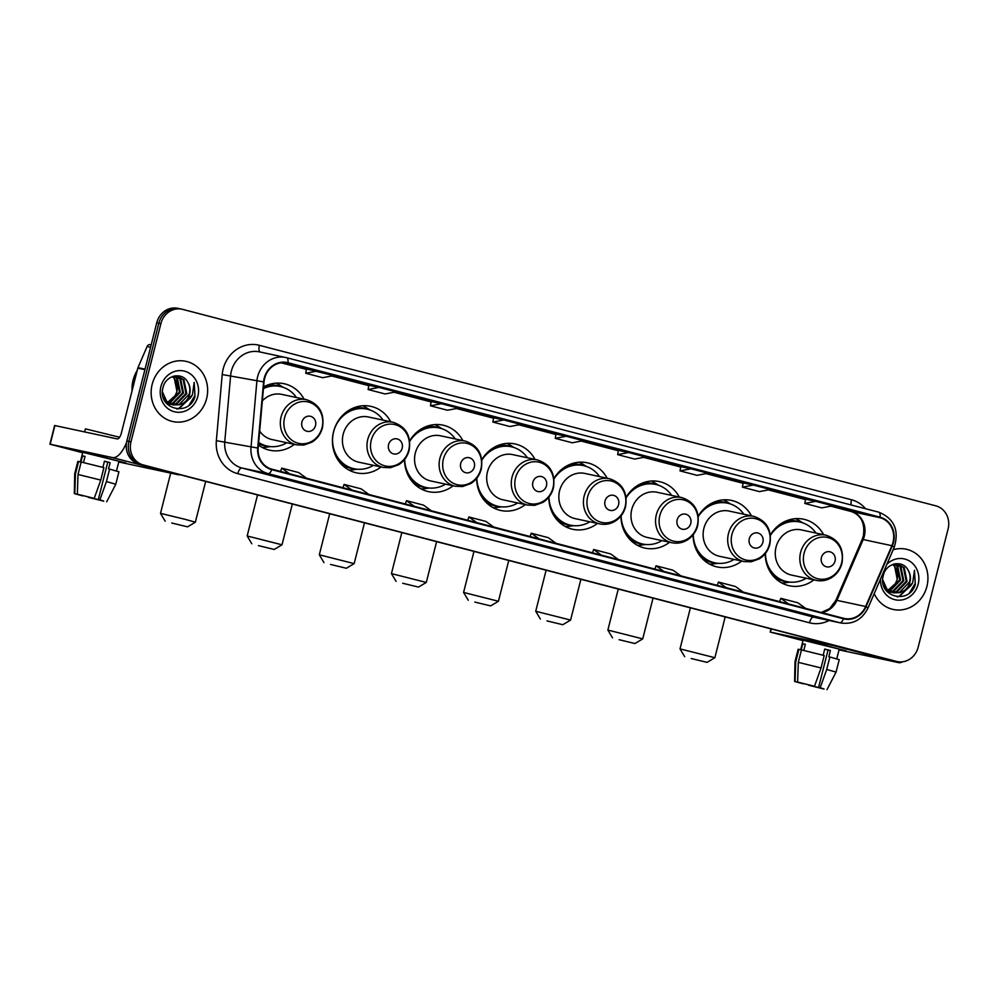 <?xml version="1.0" encoding="UTF-8"?>
<svg xmlns="http://www.w3.org/2000/svg" width="998" height="998" viewBox="0 0 998 998"><rect width="100%" height="100%" fill="white"/><g stroke="black" fill="none" stroke-linecap="round" stroke-linejoin="round"><path stroke-width="1.5" d="M765.254 553.628A34.032 31.063 102.1 0 0 789.318 585.764A34.032 31.063 102.1 0 0 813.894 579.875M693.111 534.803A34.032 31.063 102.1 0 0 717.175 566.951A34.032 31.063 102.1 0 0 741.751 561.051M620.968 515.991A34.032 31.063 102.1 0 0 645.032 548.127A34.032 31.063 102.1 0 0 669.608 542.238M548.825 497.179A34.032 31.063 102.1 0 0 572.889 529.314A34.032 31.063 102.1 0 0 597.465 523.414M476.682 478.354A34.032 31.063 102.1 0 0 500.746 510.489A34.032 31.063 102.1 0 0 525.322 504.601M404.539 459.542A34.032 31.063 102.1 0 0 428.604 491.677A34.032 31.063 102.1 0 0 453.179 485.776M390.729 421.767A34.032 31.063 102.1 0 0 370.732 406.323A34.032 31.063 102.1 0 0 333.544 431.747A34.032 31.063 102.1 0 0 356.461 472.852A34.032 31.063 102.1 0 0 381.036 466.964M258.445 445.021A34.032 31.063 102.1 0 0 269.809 450.248A34.032 31.063 102.1 0 0 294.385 444.36M535.015 459.404A34.032 31.063 102.1 0 0 515.018 443.948A34.032 31.063 102.1 0 0 481.797 459.691M462.872 440.58A34.032 31.063 102.1 0 0 442.875 425.136A34.032 31.063 102.1 0 0 409.654 440.879M607.158 478.217A34.032 31.063 102.1 0 0 587.161 462.773A34.032 31.063 102.1 0 0 553.94 478.516M679.301 497.041A34.032 31.063 102.1 0 0 659.291 481.585A34.032 31.063 102.1 0 0 626.083 497.328M751.444 515.854A34.032 31.063 102.1 0 0 731.434 500.41A34.032 31.063 102.1 0 0 698.226 516.153M823.587 534.679A34.032 31.063 102.1 0 0 803.577 519.222A34.032 31.063 102.1 0 0 770.369 534.965M304.066 399.163A34.032 31.063 102.1 0 0 284.068 383.719A34.032 31.063 102.1 0 0 263.597 386.9M180.576 308.931A19.261 17.577 102.1 0 0 179.889 308.769L177.844 308.32A19.261 17.577 102.1 0 0 156.786 322.716L126.871 440.954A19.261 17.577 102.1 0 0 139.159 464.058L892.337 660.526A19.261 17.577 102.1 0 0 893.023 660.688L895.081 661.125A19.261 17.577 102.1 0 1 894.395 660.963A19.261 17.577 102.1 0 0 895.081 661.125L897.127 661.574A19.261 17.577 102.1 0 0 918.185 647.178L948.1 528.94A19.261 17.577 102.1 0 0 935.812 505.836L182.634 309.368A19.261 17.577 102.1 0 0 181.948 309.205A19.261 17.577 102.1 0 0 160.89 323.601L130.975 441.84A19.261 17.577 102.1 0 0 143.263 464.943L896.441 661.4A19.261 17.577 102.1 0 0 897.127 661.574M130.975 441.84L128.917 441.39A19.261 17.577 102.1 0 0 141.217 464.507L894.395 660.963L141.217 464.507A19.261 17.577 102.1 0 1 128.917 441.39L158.844 323.152L128.917 441.39L126.871 440.954M179.889 308.769A19.261 17.577 102.1 0 0 158.844 323.152A19.261 17.577 102.1 0 1 179.889 308.769L181.948 309.205M152.17 384.342A30.813 28.131 102.1 0 0 172.941 421.58A30.813 28.131 102.1 0 0 206.623 398.539A30.813 28.131 102.1 0 0 185.853 361.313A30.813 28.131 102.1 0 0 152.17 384.342A30.813 28.131 102.1 0 0 172.941 421.58A30.813 28.131 102.1 0 0 206.623 398.539A30.813 28.131 102.1 0 0 185.853 361.313A30.813 28.131 102.1 0 0 152.17 384.342M874.211 593.648A30.813 28.131 102.1 0 0 893.222 609.454A30.813 28.131 102.1 0 0 926.905 586.425A30.813 28.131 102.1 0 0 906.134 549.199A30.813 28.131 102.1 0 0 893.173 549.736A30.813 28.131 102.1 0 1 906.134 549.199L906.134 549.199A30.813 28.131 102.1 0 1 926.905 586.425A30.813 28.131 102.1 0 1 893.222 609.454A30.813 28.131 102.1 0 1 874.211 593.648M264.632 378.392A20.546 18.75 -77.9 0 1 287.087 363.035A20.546 18.75 -77.9 0 1 287.823 363.21L879.937 517.663A20.546 18.75 -77.9 0 1 891.888 545.694L865.628 606.51A20.546 18.75 -77.9 0 1 844.32 618.473A20.546 18.75 -77.9 0 1 843.597 618.298L271.88 469.172A20.546 18.75 -77.9 0 1 258.17 448.065L264.033 381.922A20.546 18.75 -77.9 0 1 264.632 378.392M264.183 378.279A21.058 19.224 102.1 0 0 263.572 381.897L257.709 448.027A21.058 19.224 102.1 0 0 271.755 469.671L843.46 618.797A21.058 19.224 102.1 0 0 866.052 606.709L892.312 545.906A21.058 19.224 102.1 0 0 880.061 517.164L287.948 362.711A21.058 19.224 102.1 0 0 264.183 378.279M805.561 499.162L815.715 501.345L804.8 503.441L805.561 499.162M743.173 482.895L753.328 485.065L742.412 487.174L743.173 482.895M680.786 466.615L690.94 468.798L680.025 470.894L680.786 466.615M618.398 450.348L628.553 452.518L617.65 454.626L618.398 450.348M316.616 371.156L305.712 373.252L322.728 377.693L333.631 375.597L306.473 368.986M368.861 385.253L379.003 387.424L368.1 389.532L368.861 385.253M431.248 401.52L441.39 403.703L430.487 405.799L431.248 401.52M493.636 417.8L503.778 419.971L492.875 422.079L493.636 417.8M556.023 434.068L566.165 436.251L555.262 438.347L556.023 434.068M680.561 581.51L653.291 574.873L680.561 581.51A5.14 2.096 -75.4 0 1 680.524 581.497A5.14 2.096 -75.4 0 0 680.524 581.497L663.52 577.069M742.949 597.79L715.678 591.153L742.949 597.79A5.14 2.096 -75.4 0 1 742.911 597.777L725.908 593.348M805.336 614.057L778.066 607.42L805.336 614.057A5.14 2.096 -75.4 0 1 805.299 614.044L788.295 609.616M493.324 532.67A5.14 2.096 -75.4 0 0 493.361 532.683L466.128 526.058L493.399 532.695A5.14 2.096 -75.4 0 0 493.399 532.695L476.358 528.254M431.011 516.415L403.741 509.778L431.011 516.415A5.14 2.096 -75.4 0 1 430.974 516.415A5.14 2.096 -75.4 0 0 430.974 516.415L413.983 511.974M368.624 500.148L341.353 493.511L368.624 500.148A5.14 2.096 -75.4 0 1 368.586 500.135A5.14 2.096 -75.4 0 0 368.586 500.135L351.595 495.707M306.236 483.868L278.966 477.231L306.236 483.868A5.14 2.096 -75.4 0 1 306.199 483.868L289.208 479.427M618.174 565.242L590.903 558.606L618.174 565.242A5.14 2.096 -75.4 0 1 618.136 565.23L601.133 560.801M555.711 548.95A5.14 2.096 -75.4 0 0 555.749 548.962L528.516 542.326L555.786 548.962A5.14 2.096 -75.4 0 0 555.786 548.962L538.745 544.521M680.025 470.894L697.041 475.335L707.956 473.227L690.94 468.798M742.412 487.174L759.428 491.615L770.344 489.507L753.328 485.065M804.8 503.441L821.816 507.882L832.731 505.774L815.715 501.345M492.875 422.079L509.891 426.52L520.794 424.412L503.778 419.971M430.487 405.799L447.503 410.24L458.406 408.145L441.39 403.703M368.1 389.532L385.116 393.973L396.019 391.865L379.003 387.424M617.65 454.626L634.653 459.068L645.569 456.959L628.553 452.518M555.262 438.347L572.266 442.788L583.181 440.679L566.165 436.251M305.712 373.252L306.473 368.973M556.111 543.311L548.264 537.66L531.248 533.219L530.15 536.55M539.095 538.883L531.248 533.219M493.723 527.044L485.876 521.393L468.86 516.952L467.763 520.27M476.707 522.603L468.86 516.952M431.336 510.764L423.489 505.113L406.473 500.672L405.375 504.002M414.32 506.335L406.473 500.672M368.948 494.497L361.101 488.845L344.085 484.404L342.988 487.723M351.932 490.055L344.085 484.404M306.561 478.229L298.714 472.565L281.698 468.124L280.6 471.455M289.557 473.788L281.698 468.124M618.498 559.591L610.651 553.94L593.635 549.499L592.538 552.817M601.482 555.15L593.635 549.499M680.885 575.858L673.039 570.207L656.023 565.766L654.925 569.097M663.87 571.43L656.023 565.766M743.273 592.138L735.426 586.487L718.41 582.046L717.312 585.364M726.257 587.697L718.41 582.046M805.66 608.406L797.814 602.755L780.798 598.313L779.7 601.644M788.645 603.977L780.798 598.313M137.2 370.47A32.098 29.304 102.1 0 0 133.096 380.201A32.098 29.304 102.1 0 0 132.073 390.742M174.45 376.071L177.469 378.491L180.251 392.226L170.209 402.618L168.687 402.98M168.25 403.055L166.94 403.18M174.014 376.109L176.646 378.317L179.44 392.052L168.313 402.718M167.876 402.805L166.554 402.98M176.159 376.046L180.725 379.19L183.507 392.925L173.465 403.317L170.196 403.878M169.772 403.891L168.5 403.841M168.088 403.803L166.853 403.591M175.748 376.021L179.902 379.015L182.684 392.75L172.654 403.142L169.81 403.666M169.386 403.703L168.113 403.691M167.689 403.666L166.566 403.516M173.689 376.159L177.819 376.271L183.969 379.889L186.763 393.624L176.721 404.015L171.756 404.539M171.344 404.489L165.743 402.493M177.407 376.184L183.158 379.714L185.94 393.449L175.91 403.841L171.369 404.39M170.945 404.365L169.697 404.202M170.109 404.29L166.142 403.005M187.911 382.459C182.597 371.418 165.83 374.974 163.111 387.274C156.536 408.693 188.809 417.7 195.009 396.68L194.186 382.384L192.427 394.921L184.368 402.493A14.508 13.248 102.1 0 0 189.645 394.235A14.508 13.248 102.1 0 0 187.911 382.459C189.919 386.101 190.344 389.993 189.196 394.148L179.166 404.539L172.953 404.901M184.368 402.493L179.977 404.701L173.365 404.988L166.616 401.246L162.449 391.915M173.365 404.988L165.805 401.071L163.235 397.454M172.791 376.446L174.213 377.793L176.995 391.528L175.087 395.707L167.789 402.306M175.087 395.707A14.508 13.248 102.1 0 0 176.833 391.49A14.508 13.248 102.1 0 0 172.392 376.595M175.124 375.859L177.008 376.096M160.903 386.625A20.933 19.099 102.1 0 0 174.263 411.725A20.933 19.099 102.1 0 0 197.878 396.268A20.933 19.099 102.1 0 0 184.53 371.156A20.933 19.099 102.1 0 0 160.903 386.625M194.186 382.384L194.934 395.557L189.296 404.876M190.63 397.74L178.754 408.444L176.758 408.931M191.653 396.293L179.166 408.531L177.357 408.98M82.797 452.344L125.81 462.922L82.797 452.344M126.534 442.538A25.686 10.479 104.6 0 1 112.462 457.571L49.9 444.172L82.684 452.755M180.102 474.736A25.686 10.479 104.6 0 1 178.255 474.736L118.762 461.974M49.9 444.172L54.628 425.497L117.19 438.908A6.425 2.62 -75.4 0 0 121.319 433.232L137.786 368.162A3.206 2.932 -77.9 0 1 137.974 367.638L147.093 346.506A3.206 2.932 -77.9 0 1 150.536 344.659L150.424 344.634M82.797 495.569L78.281 494.447M78.019 474.474L77.333 494.197L92.652 498.027L94.224 498.364L100.773 480.075L103.917 467.638L81.175 462.037L78.019 474.474L100.773 480.075M102.894 467.376L104.453 461.188L107.397 461.949L110.129 462.673L108.545 468.885L109.593 469.11L106.437 481.56L99.9 499.836L98.315 499.499L107.772 462.161L104.428 461.288M80.364 461.937L82.859 452.057L91.155 453.89L118.962 461.188L116.479 470.994M84.643 431.922L85.416 428.866L119.623 437.236M109.593 469.11L118.924 471.78L115.78 484.23L106.437 481.56M77.333 494.197L94.224 498.364M99.9 499.836L102.794 500.771M100.287 500.035L103.755 501.096M103.705 501.196L88.498 496.967M98.315 499.499L102.782 500.834M100.224 500.285L88.385 497.366M83.483 462.561L85.042 456.41L82.485 455.861L80.913 462.086L78.605 461.475L75.461 473.925L74.763 493.648L78.256 494.559M82.722 495.894L74.339 493.598L74.7 473.825L77.856 461.388L78.605 461.475M74.7 473.825L75.461 473.925M82.485 455.861L85.017 456.523M107.772 462.161L110.129 462.673M171.743 523.014L187.549 526.844L171.743 523.014M165.157 521.168L160.503 513.371L185.104 519.322L195.358 522.191L187.549 526.844M315.53 425.572A7.71 7.036 102.1 0 0 310.615 416.328A7.71 7.036 102.1 0 0 301.92 422.017A7.71 7.036 102.1 0 0 306.835 431.261A7.71 7.036 102.1 0 0 315.53 425.572M259.68 431.049A23.116 21.095 102.1 0 0 272.092 439.582L296.656 444.846A23.116 21.095 102.1 0 1 281.087 416.927A23.116 21.095 102.1 0 1 306.349 399.649L281.785 394.385A23.116 21.095 102.1 0 0 262.362 400.872M296.456 397.528A30.489 27.832 102.1 0 0 280.251 386.5A30.489 27.832 102.1 0 0 263.447 388.571M280.251 386.5L279.228 386.288A30.489 27.832 102.1 0 0 263.509 387.86M258.644 442.838A30.489 27.832 102.1 0 0 266.441 445.919L267.464 446.143A30.489 27.832 102.1 0 0 286.775 442.725M258.669 442.438A30.489 27.832 102.1 0 0 267.464 446.143M270.458 446.593L266.94 447.129A33.383 30.476 -77.9 0 1 262.187 447.441M275.972 383.157A33.383 30.476 -77.9 0 1 280.176 385.39L283.158 387.311M258.395 545.619L274.213 549.449L258.395 545.619M257.546 494.946L247.167 535.976L282.01 544.796L274.213 549.449M402.182 448.177A7.71 7.036 102.1 0 0 397.266 438.933A7.71 7.036 102.1 0 0 388.571 444.621A7.71 7.036 102.1 0 0 393.486 453.865A7.71 7.036 102.1 0 0 402.182 448.177M393.012 422.254L368.437 416.989A23.116 21.095 102.1 0 0 343.175 434.267A23.116 21.095 102.1 0 0 358.756 462.186L383.319 467.451L390.492 467.7L398.689 464.719C403.978 461.35 407.458 456.535 409.143 450.273C411.351 435.939 405.974 426.595 393.012 422.254A23.116 21.095 102.1 0 0 367.751 439.532A23.116 21.095 102.1 0 0 383.319 467.451M383.12 420.133A30.489 27.832 102.1 0 0 366.915 409.105A30.489 27.832 102.1 0 0 333.582 431.897A30.489 27.832 102.1 0 0 354.128 468.748A30.489 27.832 102.1 0 0 373.427 465.33M366.915 409.105L365.892 408.893A30.489 27.832 102.1 0 0 343.736 414.27M335.103 454.539A30.489 27.832 102.1 0 0 353.105 468.524L354.128 468.748M357.109 469.197L353.591 469.734A33.383 30.476 -77.9 0 1 348.851 470.046M362.636 405.762A33.383 30.476 -77.9 0 1 366.827 407.995L369.821 409.916M330.538 564.444L346.356 568.261L330.538 564.444M329.689 513.758L319.31 554.801L354.153 563.62L346.356 568.261M474.324 466.989A7.71 7.036 102.1 0 0 469.409 457.758A7.71 7.036 102.1 0 0 460.714 463.446A7.71 7.036 102.1 0 0 465.629 472.69A7.71 7.036 102.1 0 0 474.324 466.989M465.155 441.079L440.58 435.802A23.116 21.095 102.1 0 0 415.318 453.08A23.116 21.095 102.1 0 0 430.899 480.999L455.462 486.276L462.623 486.525L470.831 483.543C476.121 480.163 479.601 475.347 481.273 469.097C483.481 454.751 478.117 445.407 465.155 441.079A23.116 21.095 102.1 0 0 439.893 458.344A23.116 21.095 102.1 0 0 455.462 486.276M455.263 438.958A30.489 27.832 102.1 0 0 439.058 427.93A30.489 27.832 102.1 0 0 409.716 441.328M439.058 427.93L438.035 427.705A30.489 27.832 102.1 0 0 415.879 433.095M407.246 473.351A30.489 27.832 102.1 0 0 425.248 487.348L426.271 487.56A30.489 27.832 102.1 0 0 445.57 484.155M404.701 459.329A30.489 27.832 102.1 0 0 426.271 487.56M429.252 488.022L425.734 488.546A33.383 30.476 -77.9 0 1 420.994 488.858M434.779 424.587A33.383 30.476 -77.9 0 1 438.97 426.807L441.964 428.741M402.681 583.256L418.499 587.086L402.681 583.256M401.832 532.583L391.441 573.613L426.296 582.433L418.499 587.086M546.467 485.814A7.71 7.036 102.1 0 0 541.552 476.57A7.71 7.036 102.1 0 0 532.857 482.259A7.71 7.036 102.1 0 0 537.772 491.503A7.71 7.036 102.1 0 0 546.467 485.814M537.298 459.891L512.722 454.626A23.116 21.095 102.1 0 0 487.461 471.892A23.116 21.095 102.1 0 0 503.042 499.823L527.605 505.088L534.766 505.337L542.974 502.356C548.264 498.988 551.744 494.172 553.416 487.91C555.624 473.576 550.247 464.232 537.298 459.891A23.116 21.095 102.1 0 0 512.036 477.169A23.116 21.095 102.1 0 0 527.605 505.088M527.406 457.77A30.489 27.832 102.1 0 0 511.201 446.742A30.489 27.832 102.1 0 0 481.859 460.153M511.201 446.742L510.178 446.53A30.489 27.832 102.1 0 0 488.022 451.907M479.389 492.176A30.489 27.832 102.1 0 0 497.391 506.161L498.414 506.385A30.489 27.832 102.1 0 0 517.712 502.967M476.844 478.142A30.489 27.832 102.1 0 0 498.414 506.385M501.395 506.834L497.877 507.371A33.383 30.476 -77.9 0 1 493.137 507.683M506.922 443.399A33.383 30.476 -77.9 0 1 511.113 445.632L514.107 447.553M474.823 602.081L490.642 605.898L474.823 602.081M473.975 551.395L463.583 592.438L498.439 601.258L490.642 605.898M618.61 504.626A7.71 7.036 102.1 0 0 613.695 495.382A7.71 7.036 102.1 0 0 605 501.083A7.71 7.036 102.1 0 0 609.915 510.327A7.71 7.036 102.1 0 0 618.61 504.626M609.441 478.716L584.865 473.439A23.116 21.095 102.1 0 0 559.604 490.717A23.116 21.095 102.1 0 0 575.172 518.636L599.748 523.913C605.15 524.985 610.265 524.075 615.117 521.168C620.407 517.8 623.887 512.984 625.559 506.735C627.767 492.388 622.39 483.044 609.441 478.716A23.116 21.095 102.1 0 0 584.179 495.981A23.116 21.095 102.1 0 0 599.748 523.913M599.549 476.595A30.489 27.832 102.1 0 0 583.343 465.567A30.489 27.832 102.1 0 0 554.002 478.965M583.343 465.567L582.308 465.342A30.489 27.832 102.1 0 0 560.165 470.719M551.532 510.988A30.489 27.832 102.1 0 0 569.534 524.985L570.557 525.197A30.489 27.832 102.1 0 0 589.855 521.792M548.987 496.967A30.489 27.832 102.1 0 0 570.557 525.197M573.538 525.659L570.02 526.183A33.383 30.476 -77.9 0 1 565.28 526.495M579.052 462.224A33.383 30.476 -77.9 0 1 583.256 464.444L586.25 466.378M546.966 620.893L562.785 624.723L546.966 620.893M546.118 570.207L535.726 611.25L570.582 620.07L562.785 624.723M690.753 523.451A7.71 7.036 102.1 0 0 685.838 514.207A7.71 7.036 102.1 0 0 677.143 519.896A7.71 7.036 102.1 0 0 682.058 529.14A7.71 7.036 102.1 0 0 690.753 523.451M681.584 497.528L657.008 492.264A23.116 21.095 102.1 0 0 631.746 509.529A23.116 21.095 102.1 0 0 647.315 537.46L671.891 542.725C677.293 543.81 682.407 542.9 687.26 539.993C692.55 536.625 696.03 531.809 697.702 525.547C699.91 511.201 694.533 501.869 681.584 497.528A23.116 21.095 102.1 0 0 656.322 514.806A23.116 21.095 102.1 0 0 671.891 542.725M671.691 495.407A30.489 27.832 102.1 0 0 655.486 484.379A30.489 27.832 102.1 0 0 626.145 497.79M655.486 484.379L654.451 484.167A30.489 27.832 102.1 0 0 632.308 489.544M623.675 529.813A30.489 27.832 102.1 0 0 641.677 543.798L642.7 544.022A30.489 27.832 102.1 0 0 661.998 540.604M621.13 515.779A30.489 27.832 102.1 0 0 642.7 544.022M645.681 544.471L642.163 545.008A33.383 30.476 -77.9 0 1 637.423 545.307M651.195 481.036A33.383 30.476 -77.9 0 1 655.399 483.269L658.393 485.19M619.109 639.706L634.928 643.535L619.109 639.706M618.261 589.032L607.869 630.062L642.724 638.882L634.928 643.535M762.896 542.263A7.71 7.036 102.1 0 0 757.981 533.019A7.71 7.036 102.1 0 0 749.286 538.72A7.71 7.036 102.1 0 0 754.201 547.964A7.71 7.036 102.1 0 0 762.896 542.263M753.727 516.353L729.151 511.076A23.116 21.095 102.1 0 0 703.889 528.354A23.116 21.095 102.1 0 0 719.458 556.273L744.034 561.55L751.195 561.787L759.403 558.805C764.693 555.437 768.173 550.622 769.845 544.372C772.053 530.025 766.676 520.682 753.727 516.353A23.116 21.095 102.1 0 0 728.465 533.618A23.116 21.095 102.1 0 0 744.034 561.55M743.834 514.232A30.489 27.832 102.1 0 0 727.617 503.204A30.489 27.832 102.1 0 0 698.288 516.602M727.617 503.204L726.594 502.98A30.489 27.832 102.1 0 0 704.451 508.356M695.818 548.626A30.489 27.832 102.1 0 0 713.807 562.61L714.842 562.835A30.489 27.832 102.1 0 0 734.141 559.429M693.273 534.604A30.489 27.832 102.1 0 0 714.842 562.835M717.824 563.296L714.306 563.82A33.383 30.476 -77.9 0 1 709.566 564.132M723.338 499.861A33.383 30.476 -77.9 0 1 727.542 502.081L730.536 504.002M691.252 658.53L707.071 662.36L691.252 658.53M690.391 607.844L680.012 648.887L714.867 657.707L707.071 662.36M835.039 561.088A7.71 7.036 102.1 0 0 830.124 551.844A7.71 7.036 102.1 0 0 821.429 557.533A7.71 7.036 102.1 0 0 826.344 566.777A7.71 7.036 102.1 0 0 835.039 561.088M825.857 535.165L801.294 529.901A23.116 21.095 102.1 0 0 776.032 547.166A23.116 21.095 102.1 0 0 791.601 575.097L816.177 580.362C821.566 581.447 826.693 580.537 831.546 577.63C836.835 574.249 840.316 569.446 841.988 563.184C844.196 548.838 838.819 539.506 825.857 535.165A23.116 21.095 102.1 0 0 800.596 552.443A23.116 21.095 102.1 0 0 816.177 580.362M815.977 533.044A30.489 27.832 102.1 0 0 799.76 522.016A30.489 27.832 102.1 0 0 770.431 535.415M799.76 522.016L798.737 521.804A30.489 27.832 102.1 0 0 776.581 527.181M767.949 567.45A30.489 27.832 102.1 0 0 785.95 581.435L786.985 581.659A30.489 27.832 102.1 0 0 806.284 578.241M765.416 553.416A30.489 27.832 102.1 0 0 786.985 581.659M789.967 582.108L786.449 582.632A33.383 30.476 -77.9 0 1 781.708 582.944M795.481 518.673A33.383 30.476 -77.9 0 1 799.685 520.906L802.679 522.827M803.078 640.217L846.092 650.808L803.078 640.217M834.602 645.469A25.686 10.479 104.6 0 1 832.744 645.457L770.182 632.058L802.966 640.641M902.554 661.799A25.686 10.479 104.6 0 1 898.537 662.622L839.044 649.86M803.078 683.455L798.562 682.333M798.313 662.36L797.614 682.083L801.107 682.994L814.505 686.237L821.055 667.961L824.198 655.524L801.456 649.91L798.313 662.36L821.055 667.961M823.175 655.249L824.735 649.074L830.411 650.546L828.839 656.771L829.874 656.996L826.718 669.446L820.181 687.722L818.597 687.385L828.053 650.047L824.71 649.174M800.645 649.823L803.14 639.943L811.436 641.776L839.243 649.074L836.761 658.867M829.874 656.996L839.218 659.666L836.062 672.116L826.718 669.446M797.614 682.083L814.505 686.237M820.181 687.722L823.088 688.657M820.568 687.921L824.049 688.969M823.986 689.082L808.779 684.853M818.597 687.385L823.063 688.72M820.506 688.171L808.679 685.252M803.777 650.447L805.336 644.296L802.766 643.747L801.194 649.96L798.899 649.361L795.743 661.811L795.044 681.534L798.537 682.445M803.003 683.78L794.62 681.484L794.982 661.711L798.138 649.274L798.899 649.361M794.982 661.711L795.743 661.811M802.766 643.747L805.299 644.409M828.053 650.047L830.411 650.546M894.744 563.945L897.751 566.365L900.533 580.1L890.503 590.492L888.969 590.866M888.532 590.941L887.222 591.053M894.308 563.995L896.94 566.19L899.722 579.938L888.594 590.604M888.158 590.691L886.848 590.853M896.454 563.92L901.007 567.064L903.789 580.799L893.759 591.19L890.478 591.752M890.054 591.764L888.781 591.727M888.37 591.677L887.135 591.477M896.029 563.907L900.184 566.889L902.978 580.624L892.936 591.016L890.104 591.552M889.667 591.577L888.395 591.577M887.971 591.552L886.848 591.402M893.971 564.045L898.1 564.157L904.263 567.762L907.045 581.497L897.015 591.889L892.037 592.425M891.626 592.375L886.037 590.379M897.689 564.07L903.44 567.588L906.234 581.323L896.192 591.714L891.651 592.276M891.226 592.251L889.991 592.076M890.391 592.176L886.424 590.891M908.205 570.345C902.878 559.304 886.112 562.86 883.392 575.16C876.818 596.579 909.091 605.586 915.303 584.566L914.467 570.27L912.708 582.807L904.65 590.379A14.508 13.248 102.1 0 0 909.939 582.121A14.508 13.248 102.1 0 0 908.205 570.345C910.201 573.987 910.625 577.879 909.49 582.021L899.447 592.413L893.247 592.775M904.65 590.379L900.271 592.587L893.647 592.874L886.91 589.132L882.731 579.801M893.647 592.874L886.087 588.957L883.517 585.339M893.073 564.332L894.495 565.679L897.277 579.414L895.368 583.593L888.07 590.192M895.368 583.593A14.508 13.248 102.1 0 0 897.115 579.376A14.508 13.248 102.1 0 0 892.686 564.469M895.406 563.733L897.289 563.982M880.51 579.04A20.933 19.099 102.1 0 0 896.603 600.023A20.933 19.099 102.1 0 0 918.172 584.154A20.933 19.099 102.1 0 0 909.789 561.213A20.933 19.099 102.1 0 0 886.86 564.344M914.467 570.27L915.216 583.431L909.577 592.762M910.912 585.614L899.036 596.33L897.052 596.804M911.935 584.179L899.447 596.417L897.639 596.866M139.159 464.058L143.263 464.943M156.786 322.716L160.89 323.601M892.337 660.526L896.441 661.4M891.888 545.694L863.183 539.544A20.546 18.75 102.1 0 0 864.33 536.163A20.546 18.75 102.1 0 0 851.219 511.512L830.735 506.161L851.144 511.487A11.552 4.716 -75.4 0 0 851.219 511.512L879.937 517.663M821.529 612.547A20.546 18.75 102.1 0 0 836.923 600.359L863.183 539.544A11.552 1.01 -156.6 0 0 862.135 539.531L863.345 535.988C865.166 523.202 861.099 515.03 851.144 511.487A11.552 4.716 -75.4 0 1 851.057 511.463M287.823 363.21L286.351 362.898M829.163 620.482A32.098 29.304 -77.9 0 1 809.49 622.802L237.774 473.676A32.098 29.304 -77.9 0 1 216.354 440.679L222.217 374.537A32.098 29.304 -77.9 0 1 259.393 345.308L851.494 499.761A6.425 2.62 -75.4 0 0 851.269 504.988M851.494 499.761A32.098 29.304 -77.9 0 1 865.603 508.731M843.46 618.797A6.425 2.62 104.6 0 1 839.867 622.752L268.163 473.626A25.686 23.441 -77.9 0 1 251.022 447.229L256.885 381.099A25.686 23.441 -77.9 0 1 257.634 376.683A25.686 23.441 -77.9 0 1 285.702 357.496A25.686 23.441 -77.9 0 1 286.626 357.708A6.425 2.62 104.6 0 1 286.663 357.721A6.425 2.62 104.6 0 1 287.948 362.711M880.061 517.164A6.425 2.62 -75.4 0 0 878.776 512.174L286.663 357.721L259.455 351.87A25.686 23.441 102.1 0 0 231.386 371.056A25.686 23.441 102.1 0 0 230.638 375.473L224.775 441.603A25.686 23.441 102.1 0 0 241.915 468L813.62 617.126A25.686 23.441 102.1 0 0 814.543 617.35L840.79 622.977A25.686 23.441 -77.9 0 1 839.867 622.752L813.62 617.126A6.425 2.62 -75.4 0 0 809.49 622.802M263.572 381.897L222.217 374.537M237.774 473.676A6.425 2.62 -75.4 0 1 241.915 468L268.163 473.626A6.425 2.62 -75.4 0 0 271.755 469.671M866.052 606.709L867.998 608.019L894.258 547.203C899.373 530.212 894.208 518.536 878.776 512.174A6.425 2.62 -75.4 0 0 878.727 512.161L286.713 357.733M216.354 440.679L257.709 448.027M892.312 545.906L894.258 547.203M259.393 345.308A6.425 2.62 -75.4 0 0 260.179 352.02M865.628 606.51L836.923 600.359A11.552 1.01 -156.6 0 0 835.875 600.347L862.135 539.531M805.486 499.586L768.348 489.893L805.486 499.586M743.098 483.306L705.96 473.613L743.098 483.306M680.723 467.039L643.573 457.346L680.711 467.039M618.336 450.759L581.185 441.066L618.336 450.759M555.948 434.492L518.798 424.799L555.948 434.492M493.561 418.212L456.41 408.519L493.561 418.212M431.173 401.945L394.023 392.251L431.173 401.945M368.786 385.665L331.635 375.972L368.786 385.665M306.398 369.397L281.174 362.81L306.398 369.397M178.255 474.736L112.462 457.571M144.91 369.684L137.786 368.162M54.902 425.547L50.174 444.222M137.974 367.638L145.047 369.148M150.586 347.254L147.093 346.506M322.08 427.531A21.232 19.386 102.1 0 0 308.532 402.057A21.232 19.386 102.1 0 0 284.567 417.75A21.232 19.386 102.1 0 0 298.115 443.224A21.232 19.386 102.1 0 0 322.08 427.531M258.557 443.723A30.776 28.094 102.1 0 0 268.499 446.343M281.274 386.75A30.776 28.094 102.1 0 0 265.742 385.814M408.731 450.135A21.232 19.386 102.1 0 0 395.183 424.661A21.232 19.386 102.1 0 0 371.219 440.355A21.232 19.386 102.1 0 0 384.766 465.829A21.232 19.386 102.1 0 0 408.731 450.135M340.617 463.434A30.776 28.094 102.1 0 0 355.163 468.948M367.938 409.355A30.776 28.094 102.1 0 0 352.406 408.419M480.874 468.96A21.232 19.386 102.1 0 0 467.326 443.486A21.232 19.386 102.1 0 0 443.361 459.167A21.232 19.386 102.1 0 0 456.909 484.641A21.232 19.386 102.1 0 0 480.874 468.96M412.76 482.246A30.776 28.094 102.1 0 0 427.306 487.76M440.081 428.167A30.776 28.094 102.1 0 0 424.549 427.231M553.017 487.773A21.232 19.386 102.1 0 0 539.469 462.299A21.232 19.386 102.1 0 0 515.504 477.992A21.232 19.386 102.1 0 0 529.052 503.454A21.232 19.386 102.1 0 0 553.017 487.773M484.903 501.071A30.776 28.094 102.1 0 0 499.449 506.585M512.224 446.992A30.776 28.094 102.1 0 0 496.692 446.056M625.16 506.585A21.232 19.386 102.1 0 0 611.612 481.123A21.232 19.386 102.1 0 0 587.647 496.804A21.232 19.386 102.1 0 0 601.195 522.278A21.232 19.386 102.1 0 0 625.16 506.585M557.034 519.883A30.776 28.094 102.1 0 0 571.592 525.397M584.366 465.804A30.776 28.094 102.1 0 0 568.835 464.868M697.303 525.41A21.232 19.386 102.1 0 0 683.755 499.936A21.232 19.386 102.1 0 0 659.79 515.629A21.232 19.386 102.1 0 0 673.338 541.091A21.232 19.386 102.1 0 0 697.303 525.41M629.177 538.708A30.776 28.094 102.1 0 0 643.722 544.222M656.509 484.629A30.776 28.094 102.1 0 0 640.978 483.693M769.446 544.222A21.232 19.386 102.1 0 0 755.898 518.748A21.232 19.386 102.1 0 0 731.933 534.441A21.232 19.386 102.1 0 0 745.481 559.915A21.232 19.386 102.1 0 0 769.446 544.222M701.32 557.52A30.776 28.094 102.1 0 0 715.865 563.034M728.64 503.441A30.776 28.094 102.1 0 0 713.121 502.505M841.588 563.047A21.232 19.386 102.1 0 0 828.041 537.573A21.232 19.386 102.1 0 0 804.076 553.254A21.232 19.386 102.1 0 0 817.624 578.728A21.232 19.386 102.1 0 0 841.588 563.047M773.462 576.333A30.776 28.094 102.1 0 0 788.008 581.846M800.783 522.266A30.776 28.094 102.1 0 0 785.264 521.33M898.537 662.622L832.744 645.457M771.254 628.94L770.456 632.108M840.79 622.977C853.016 624.673 862.085 619.683 867.998 608.019M821.242 612.473L829.625 608.668L835.875 600.347M106.699 501.794L115.78 484.23M205.675 481.41L195.358 522.191M306.349 399.649C319.31 403.99 324.687 413.334 322.479 427.668C320.795 433.93 317.314 438.746 312.025 442.114L303.829 445.096L296.656 444.846M170.683 473.114L160.503 513.371M292.339 504.015L282.01 544.796M251.808 543.785L247.167 535.988M364.482 522.84L354.153 563.62M323.951 562.598L319.31 554.801M436.613 541.652L426.296 582.433M396.094 581.41L391.453 573.625M508.755 560.464L498.439 601.258M468.237 600.235L463.583 592.438M580.898 579.289L570.582 620.07M540.38 619.047L535.726 611.25M653.041 598.101L642.724 638.882M612.523 637.872L607.869 630.075M725.184 616.926L714.867 657.707M684.665 656.684L680.012 648.887M770.182 632.058L770.992 628.877M826.98 689.68L836.062 672.116"/></g></svg>
